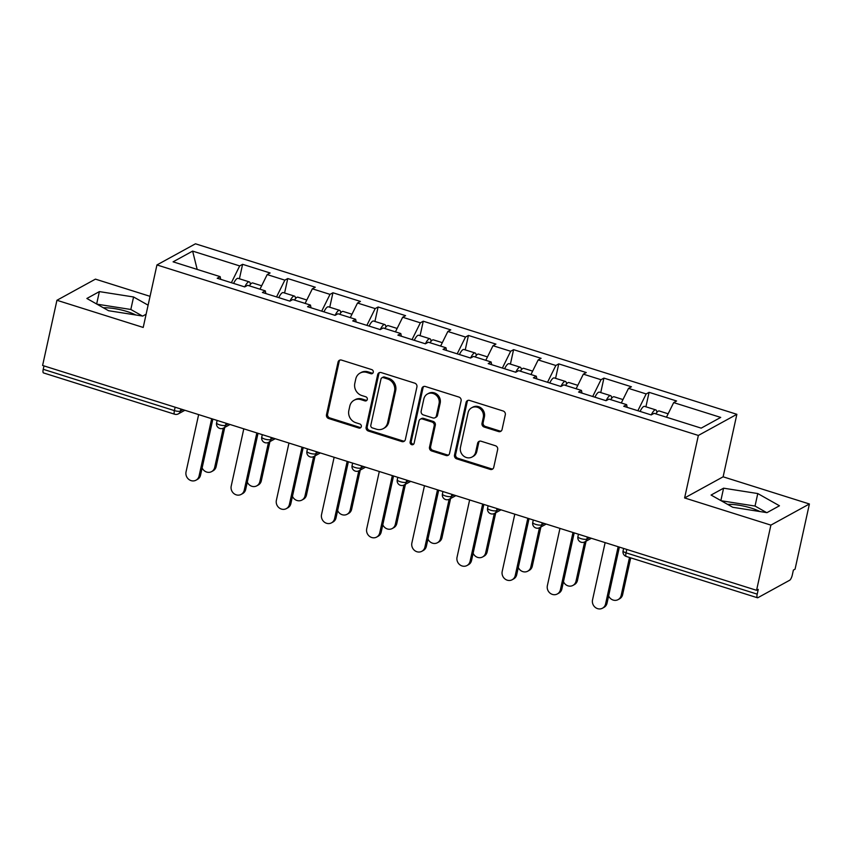 <?xml version="1.0" encoding="UTF-8"?>
<svg xmlns="http://www.w3.org/2000/svg" width="852" height="852" viewBox="0 0 852 852"><rect width="100%" height="100%" fill="white"/><g stroke="black" fill="none" stroke-linecap="round" stroke-linejoin="round"><path stroke-width="1.28" d="M373.272 372.281A2.183 1.992 -118.8 0 0 371.728 369.608L341.535 360.098A3.11 2.854 -118.8 0 0 338.052 362.121L326.486 414.711A3.11 2.854 -118.8 0 0 328.691 418.534L358.884 428.045A2.183 1.992 -118.8 0 0 361.323 426.618A2.183 1.992 -118.8 0 0 359.778 423.955L355.88 422.72A9.968 9.116 -118.8 0 1 348.841 410.504L349.799 406.127A9.968 9.116 -118.8 0 1 354.102 400.248A9.968 9.116 -118.8 0 1 360.95 399.641L364.858 400.866A2.183 1.992 -118.8 0 0 367.297 399.45A2.183 1.992 -118.8 0 0 365.753 396.776L361.844 395.552A9.968 9.116 -118.8 0 1 354.815 383.336L355.774 378.948A9.968 9.116 -118.8 0 1 360.077 373.08A9.968 9.116 -118.8 0 1 366.924 372.462L370.833 373.698A2.183 1.992 -118.8 0 0 373.272 372.281M759.973 511.551A24.751 6.901 12.4 0 0 751.283 508.111A24.751 6.901 12.4 0 0 727.565 504.352M103.348 307.774A24.751 6.901 -167.6 0 1 127.065 311.534A24.751 6.901 -167.6 0 1 135.766 314.974M498.569 431.57A3.11 2.854 -118.8 0 0 502.052 429.546L505.3 414.796A3.11 2.854 -118.8 0 0 503.095 410.973L469.558 400.419A3.11 2.854 -118.8 0 0 466.076 402.442L454.51 455.032A3.11 2.854 -118.8 0 0 456.715 458.855L490.251 469.409A3.11 2.854 -118.8 0 0 493.734 467.386L497.653 449.558A3.11 2.854 -118.8 0 0 495.449 445.745L481.103 441.229A3.11 2.854 -118.8 0 0 477.621 443.253L475.672 452.092A8.328 7.625 -118.8 0 1 472.083 457.002A8.328 7.625 -118.8 0 1 463.499 455.937A8.328 7.625 -118.8 0 1 460.474 447.3L468.078 412.677A8.328 7.625 -118.8 0 1 471.678 407.767A8.328 7.625 -118.8 0 1 480.251 408.832A8.328 7.625 -118.8 0 1 483.286 417.469L482.019 423.242A3.11 2.854 -118.8 0 0 484.213 427.054L498.569 431.57L499.687 430.963A3.11 2.854 -118.8 0 0 501.232 431.005M684.614 497.951L770.89 525.12L756.565 590.308L42.6 365.465L56.935 300.277L143.211 327.445L156.949 264.94L698.363 435.447L684.614 497.951L723.124 476.811L736.863 414.306L698.363 435.447M416.916 386.957A3.11 2.854 -118.8 0 0 414.711 383.144L381.185 372.58A3.11 2.854 -118.8 0 0 377.692 374.614L366.136 427.203A3.11 2.854 -118.8 0 0 368.33 431.016L401.867 441.581A3.11 2.854 -118.8 0 0 405.35 439.547L416.916 386.957M425.372 386.499L458.908 397.064A3.11 2.854 -118.8 0 1 461.102 400.877L449.536 453.466A3.11 2.854 -118.8 0 1 446.054 455.49L431.708 450.974A3.11 2.854 -118.8 0 1 429.504 447.162L434.2 425.83A3.11 2.854 -118.8 0 0 431.996 422.017L422.475 419.014A3.11 2.854 -118.8 0 0 418.992 421.037L414.115 443.242A2.183 1.992 -118.8 0 1 410.93 444.254A2.183 1.992 -118.8 0 1 410.132 441.996L421.889 388.523A3.11 2.854 -118.8 0 1 425.372 386.499M736.863 414.306L195.459 243.8L156.949 264.94M645.912 406.787L649.086 392.335L646.167 393.933L637.871 410.717M649.086 392.335L676.594 400.994L673.676 402.602L720.717 417.416L701.185 428.141L654.144 413.327L651.216 414.924L623.717 406.266L626.635 404.657L608.978 399.098L606.06 400.696L578.551 392.037L581.469 390.44L563.811 384.87L560.893 386.478L533.384 377.819L536.302 376.211L518.644 370.652L515.726 372.249L488.217 363.591L491.135 361.993L473.478 356.424L470.56 358.032L443.051 349.373L445.969 347.765L428.311 342.206L425.393 343.803L397.884 335.145L400.802 333.547L383.144 327.977L380.226 329.586L352.728 320.916L355.646 319.319L337.978 313.76L335.06 315.357L307.561 306.699L310.479 305.091L292.811 299.531L289.893 301.139L262.395 292.47L265.313 290.873L247.655 285.313L244.726 286.911L217.228 278.253L220.146 276.644L173.094 261.83L192.627 251.106L239.678 265.92L231.382 282.704M239.423 278.774L242.596 264.322L239.678 265.92M242.596 264.322L270.105 272.981L267.187 274.589L284.845 280.148L276.549 296.933M284.589 293.003L287.763 278.551L284.845 280.148M287.763 278.551L315.272 287.209L312.354 288.807L330.012 294.377L321.705 311.15M329.756 307.221L332.93 292.768L330.012 294.377M332.93 292.768L360.428 301.427L357.51 303.035L375.178 308.594L366.871 325.379M374.912 321.449L378.096 306.997L375.178 308.594M378.096 306.997L405.595 315.655L402.676 317.253L420.345 322.823L412.038 339.597M420.079 335.667L423.263 321.215L420.345 322.823M423.263 321.215L450.761 329.884L447.843 331.481L465.512 337.041L457.204 353.825M465.245 349.895L468.43 335.443L465.512 337.041M468.43 335.443L495.928 344.101L493.01 345.71L510.667 351.269L502.371 368.053M510.412 364.113L513.586 349.661L510.667 351.269M513.586 349.661L541.095 358.33L538.176 359.927L555.834 365.487L547.538 382.271M555.579 378.341L558.752 363.889L555.834 365.487M558.752 363.889L586.261 372.548L583.343 374.156L601.001 379.715L592.704 396.5M600.745 392.57L603.919 378.107L601.001 379.715M603.919 378.107L631.428 386.776L628.51 388.374L646.167 393.933M627.168 407.352L626.635 404.657M628.51 388.374L621.289 402.975M582.001 393.123L581.469 390.44M583.343 374.156L576.122 388.757M536.835 378.906L536.302 376.211M538.176 359.927L530.956 374.529M491.668 364.677L491.135 361.993M493.01 345.71L485.789 360.3M446.501 350.46L445.969 347.765M447.843 331.481L440.622 346.082M401.345 336.231L400.802 333.547M402.676 317.253L395.456 331.854M356.179 322.013L355.646 319.319M357.51 303.035L350.289 317.636M311.012 307.785L310.479 305.091M312.354 288.807L305.123 303.408M265.845 293.557L265.313 290.873M267.187 274.589L259.966 289.19M43.984 365.902L43.239 369.299L174.394 410.611L175.139 407.203M180.869 409.003L180.422 411.047A4.761 1.331 12.4 0 1 174.394 410.611A4.761 1.385 -72.5 0 0 174.649 414.221L43.495 372.92A4.761 1.385 -72.5 0 1 43.239 369.299M220.679 279.339L220.146 276.644M192.627 251.106L197.174 269.413M150.048 296.336L95.435 279.137L56.935 300.277M770.89 525.12L809.4 503.979L795.065 569.168L793.382 570.094L792.339 574.855A4.761 1.385 107.5 0 1 789.676 580.244L757.897 597.689A4.761 1.385 107.5 0 1 757.449 597.763A4.761 1.385 107.5 0 1 757.204 594.142L758.248 589.382L756.565 590.308M809.4 503.979L723.124 476.811M673.676 402.602L666.456 417.203M148.11 305.176L133.572 296.975L99.375 291.608L86.872 298.477L108.555 310.714L142.742 316.071L146.118 314.218M711.079 495.055L732.763 507.281L766.96 512.648L779.463 505.779L757.779 493.553L723.582 488.185L711.079 495.055M372.835 373.155A2.183 1.992 -118.8 0 1 371.951 373.08L368.043 371.855A9.968 9.116 -118.8 0 0 361.195 372.462L360.077 373.08M354.102 400.248L355.22 399.631A9.968 9.116 -118.8 0 1 362.068 399.024L365.977 400.248A2.183 1.992 -118.8 0 0 366.861 400.323M339.991 360.055A3.11 2.854 -118.8 0 0 339.171 361.514L327.615 414.104A3.11 2.854 -118.8 0 0 329.809 417.917L360.002 427.427A2.183 1.992 -118.8 0 0 360.886 427.502M379.641 372.537A3.11 2.854 -118.8 0 0 378.82 373.996L367.255 426.586A3.11 2.854 -118.8 0 0 369.459 430.398L402.985 440.963A3.11 2.854 -118.8 0 0 404.53 441.006M383.411 377.66A2.183 1.992 -118.8 0 0 380.972 379.076L370.822 425.244A2.183 1.992 -118.8 0 0 372.356 427.906L376.477 429.206A9.968 9.116 -118.8 0 0 383.336 428.599A9.968 9.116 -118.8 0 0 387.628 422.72L394.561 391.174A9.968 9.116 -118.8 0 0 387.532 378.959L383.411 377.66L384.529 377.042A2.183 1.992 -118.8 0 0 383.027 377.18L381.909 377.787M383.336 428.599L384.454 427.981A9.968 9.116 -118.8 0 0 388.746 422.102L387.628 422.72M384.529 377.042L388.65 378.341A9.968 9.116 -118.8 0 1 395.69 390.557L388.746 422.102M420.334 419.205L421.452 418.588A3.11 2.854 -118.8 0 1 423.604 418.396L433.114 421.399A3.11 2.854 -118.8 0 1 435.319 425.212L430.633 446.544A3.11 2.854 -118.8 0 0 432.827 450.357L447.183 454.883A3.11 2.854 -118.8 0 0 448.727 454.925M423.827 386.457A3.11 2.854 -118.8 0 0 423.007 387.916L411.25 441.379A2.183 1.992 -118.8 0 0 413.678 444.126M439.057 403.699A8.328 7.625 -118.8 0 0 436.032 395.062A8.328 7.625 -118.8 0 0 427.448 393.997A8.328 7.625 -118.8 0 0 423.859 398.906L421.176 411.111A3.11 2.854 -118.8 0 0 423.38 414.924L432.891 417.927A3.11 2.854 -118.8 0 0 436.384 415.893L439.057 403.699L440.186 403.081A8.328 7.625 -118.8 0 0 437.151 394.444A8.328 7.625 -118.8 0 0 428.577 393.379L427.448 393.997M435.042 417.736L436.16 417.118A3.11 2.854 -118.8 0 0 437.502 415.275L436.384 415.893M440.186 403.081L437.502 415.275M471.678 407.767L472.796 407.149A8.328 7.625 -118.8 0 1 481.369 408.214A8.328 7.625 -118.8 0 1 484.405 416.852L483.137 422.624A3.11 2.854 -118.8 0 0 485.342 426.437L499.687 430.963M472.083 457.002L473.201 456.384A8.328 7.625 -118.8 0 0 476.8 451.475L475.672 452.092M479.559 441.176A3.11 2.854 -118.8 0 0 478.739 442.635L476.8 451.475M468.025 400.365A3.11 2.854 -118.8 0 0 467.205 401.825L455.639 454.414A3.11 2.854 -118.8 0 0 457.833 458.238L491.37 468.792A3.11 2.854 -118.8 0 0 492.914 468.845M142.433 316.028L130.825 309.478L96.947 304.164M130.825 309.478L133.572 296.975M96.649 303.994L99.375 291.608M766.64 512.606L755.032 506.056L721.154 500.742M720.867 500.571L723.582 488.185M755.032 506.056L757.779 493.553M214.683 467.407L216.142 466.608A7.135 6.528 61.2 0 1 213.064 470.815L211.605 471.614A7.135 6.528 -118.8 0 0 214.683 467.407L223.299 428.194M202.137 467.886A7.135 6.528 -118.8 0 0 211.605 471.614M250.392 284.398A10.469 3.057 107.5 0 0 249.274 281.884A10.469 3.057 107.5 0 0 244.79 286.879M249.274 281.884L238.134 278.37A10.469 3.057 107.5 0 0 233.618 283.418M261.649 285.771L252.746 282.97A10.469 3.057 107.5 0 0 249.38 285.857M216.142 466.608L224.758 427.406M198.644 414.604L186.045 471.87A7.135 6.528 -118.8 0 0 188.643 479.271A7.135 6.528 -118.8 0 0 196.003 480.187A7.135 6.528 -118.8 0 0 199.08 475.98L200.54 475.171A7.135 6.528 61.2 0 1 197.462 479.378L196.003 480.187M212.872 419.088L200.54 475.171M211.669 418.705L199.08 475.98M259.849 481.636L261.308 480.837A7.135 6.528 61.2 0 1 258.231 485.044L256.772 485.842A7.135 6.528 -118.8 0 0 259.849 481.636L268.465 442.422M247.304 482.115A7.135 6.528 -118.8 0 0 256.772 485.842M295.559 298.615A10.469 3.057 107.5 0 0 294.441 296.102A10.469 3.057 107.5 0 0 289.957 301.107M294.441 296.102L283.29 292.598A10.469 3.057 107.5 0 0 278.785 297.636M306.816 300L297.912 297.199A10.469 3.057 107.5 0 0 294.547 300.074M261.308 480.837L269.924 441.624M305.016 495.853L306.475 495.055A7.135 6.528 61.2 0 1 303.397 499.261L301.938 500.06A7.135 6.528 -118.8 0 0 305.016 495.853L313.632 456.64M292.47 496.333A7.135 6.528 -118.8 0 0 301.938 500.06M340.725 312.844A10.469 3.057 107.5 0 0 339.607 310.33A10.469 3.057 107.5 0 0 335.124 315.325M339.607 310.33L328.457 306.816A10.469 3.057 107.5 0 0 323.952 311.864M351.982 314.228L343.079 311.417A10.469 3.057 107.5 0 0 339.714 314.303M306.475 495.055L315.091 455.852M350.172 510.082L351.631 509.283A7.135 6.528 61.2 0 1 348.553 513.49L347.094 514.288A7.135 6.528 -118.8 0 0 350.172 510.082L358.798 470.868M337.637 510.561A7.135 6.528 -118.8 0 0 347.094 514.288M385.892 327.062A10.469 3.057 107.5 0 0 384.774 324.548A10.469 3.057 107.5 0 0 380.29 329.554M384.774 324.548L373.623 321.044A10.469 3.057 107.5 0 0 369.118 326.082M397.149 328.446L388.246 325.645A10.469 3.057 107.5 0 0 384.88 328.531M351.631 509.283L360.258 470.07M395.339 524.299L396.798 523.501A7.135 6.528 61.2 0 1 393.72 527.707L392.261 528.517A7.135 6.528 -118.8 0 0 395.339 524.299L403.965 485.086M382.804 524.789A7.135 6.528 -118.8 0 0 392.261 528.517M431.059 341.29A10.469 3.057 107.5 0 0 429.94 338.776A10.469 3.057 107.5 0 0 425.446 343.771M429.94 338.776L418.79 335.262A10.469 3.057 107.5 0 0 414.285 340.31M442.316 342.674L433.412 339.873A10.469 3.057 107.5 0 0 430.047 342.749M396.798 523.501L405.424 484.298M440.505 538.528L441.964 537.729A7.135 6.528 61.2 0 1 438.887 541.936L437.427 542.735A7.135 6.528 -118.8 0 0 440.505 538.528L449.132 499.315M427.96 539.007A7.135 6.528 -118.8 0 0 437.427 542.735M476.225 355.518A10.469 3.057 107.5 0 0 475.107 352.994A10.469 3.057 107.5 0 0 470.613 358M475.107 352.994L463.957 349.49A10.469 3.057 107.5 0 0 459.452 354.528M487.472 356.892L478.579 354.091A10.469 3.057 107.5 0 0 475.214 356.977M441.964 537.729L450.591 498.516M243.8 428.833L231.211 486.098A7.135 6.528 -118.8 0 0 233.81 493.5A7.135 6.528 -118.8 0 0 241.159 494.405A7.135 6.528 -118.8 0 0 244.236 490.198L245.695 489.399A7.135 6.528 61.2 0 1 242.618 493.606L241.159 494.405M258.028 433.306L245.695 489.399M256.835 432.933L244.236 490.198M288.966 443.051L276.378 500.316A7.135 6.528 -118.8 0 0 278.977 507.728A7.135 6.528 -118.8 0 0 286.325 508.633A7.135 6.528 -118.8 0 0 289.403 504.427L290.862 503.617A7.135 6.528 61.2 0 1 287.784 507.835L286.325 508.633M303.195 447.534L290.862 503.617M302.002 447.151L289.403 504.427M334.133 457.279L321.545 514.544A7.135 6.528 -118.8 0 0 324.143 521.946A7.135 6.528 -118.8 0 0 331.492 522.851A7.135 6.528 -118.8 0 0 334.57 518.644L336.029 517.846A7.135 6.528 61.2 0 1 332.951 522.052L331.492 522.851M348.362 461.752L336.029 517.846M347.169 461.379L334.57 518.644M379.3 471.497L366.711 528.772A7.135 6.528 -118.8 0 0 369.31 536.174A7.135 6.528 -118.8 0 0 376.659 537.079A7.135 6.528 -118.8 0 0 379.736 532.873L381.195 532.074A7.135 6.528 61.2 0 1 378.118 536.281L376.659 537.079M393.528 475.98L381.195 532.074M392.325 475.597L379.736 532.873M424.466 485.725L411.878 542.99A7.135 6.528 -118.8 0 0 414.477 550.392A7.135 6.528 -118.8 0 0 421.825 551.297A7.135 6.528 -118.8 0 0 424.903 547.091L426.362 546.292A7.135 6.528 61.2 0 1 423.284 550.498L421.825 551.297M438.695 490.198L426.362 546.292M437.491 489.825L424.903 547.091M485.672 552.756L487.131 551.947A7.135 6.528 61.2 0 1 484.053 556.154L482.594 556.963A7.135 6.528 -118.8 0 0 485.672 552.756L494.298 513.532M473.126 553.236A7.135 6.528 -118.8 0 0 482.594 556.963M521.381 369.736A10.469 3.057 107.5 0 0 520.274 367.223A10.469 3.057 107.5 0 0 515.779 372.217M520.274 367.223L509.123 363.708A10.469 3.057 107.5 0 0 504.618 368.756M532.638 371.121L523.746 368.32A10.469 3.057 107.5 0 0 520.38 371.195M487.131 551.947L495.757 512.744M469.633 499.943L457.045 557.219A7.135 6.528 -118.8 0 0 459.643 564.62A7.135 6.528 -118.8 0 0 466.992 565.526A7.135 6.528 -118.8 0 0 470.07 561.319L471.529 560.52A7.135 6.528 61.2 0 1 468.451 564.727L466.992 565.526M483.861 504.427L471.529 560.52M482.658 504.054L470.07 561.319M530.839 566.974L532.298 566.175A7.135 6.528 61.2 0 1 529.22 570.382L527.761 571.181A7.135 6.528 -118.8 0 0 530.839 566.974L539.465 527.761M518.293 567.453A7.135 6.528 -118.8 0 0 527.761 571.181M566.548 383.964A10.469 3.057 107.5 0 0 565.43 381.44A10.469 3.057 107.5 0 0 560.946 386.446M565.43 381.44L554.29 377.937A10.469 3.057 107.5 0 0 549.785 382.974M577.805 385.338L568.912 382.537A10.469 3.057 107.5 0 0 565.547 385.423M532.298 566.175L540.913 526.973M514.8 514.171L502.201 571.436A7.135 6.528 -118.8 0 0 504.81 578.838A7.135 6.528 -118.8 0 0 512.159 579.743A7.135 6.528 -118.8 0 0 515.236 575.537L516.695 574.738A7.135 6.528 61.2 0 1 513.618 578.945L512.159 579.743M529.028 518.655L516.695 574.738M527.825 518.272L515.236 575.537M576.005 581.202L577.464 580.393A7.135 6.528 61.2 0 1 574.386 584.6L572.927 585.409A7.135 6.528 -118.8 0 0 576.005 581.202L584.621 541.989M563.46 581.682A7.135 6.528 -118.8 0 0 572.927 585.409M611.715 398.182A10.469 3.057 107.5 0 0 610.596 395.669A10.469 3.057 107.5 0 0 606.113 400.674M610.596 395.669L599.457 392.154A10.469 3.057 107.5 0 0 594.941 397.202M622.972 399.567L614.079 396.766A10.469 3.057 107.5 0 0 610.714 399.641M577.464 580.393L586.08 541.19M559.966 528.389L547.367 585.665A7.135 6.528 -118.8 0 0 549.966 593.067A7.135 6.528 -118.8 0 0 557.325 593.972A7.135 6.528 -118.8 0 0 560.403 589.765L561.862 588.966A7.135 6.528 61.2 0 1 558.784 593.173L557.325 593.972M574.195 532.873L561.862 588.966M572.991 532.5L560.403 589.765M621.172 595.42L622.631 594.621A7.135 6.528 61.2 0 1 619.553 598.828L618.094 599.627A7.135 6.528 -118.8 0 0 621.172 595.42L629.511 557.474M608.626 595.899A7.135 6.528 -118.8 0 0 618.094 599.627M656.881 412.411A10.469 3.057 107.5 0 0 655.763 409.897A10.469 3.057 107.5 0 0 651.279 414.892M655.763 409.897L644.623 406.383A10.469 3.057 107.5 0 0 640.108 411.42M668.138 413.784L659.235 410.983A10.469 3.057 107.5 0 0 655.87 413.87M622.631 594.621L630.714 557.847M605.133 542.617L592.534 599.883A7.135 6.528 -118.8 0 0 595.133 607.284A7.135 6.528 -118.8 0 0 602.492 608.2A7.135 6.528 -118.8 0 0 605.57 603.983L607.029 603.184A7.135 6.528 61.2 0 1 603.951 607.391L602.492 608.2M619.361 547.101L607.029 603.184M618.158 546.718L605.57 603.983M626.795 549.444L626.05 552.841L757.204 594.142M623.621 548.443L623.078 550.893A4.761 1.331 -167.6 0 0 626.05 552.841A4.761 1.385 107.5 0 0 626.295 556.462L757.449 597.763M184.884 410.27L178.366 413.859A4.761 4.356 -118.8 0 0 180.422 411.047L182.946 409.663M226.036 423.231L225.578 425.276A4.761 1.331 12.4 0 1 219.56 424.828A4.761 1.331 -167.6 0 1 216.589 422.88A4.761 4.761 0 0 0 223.533 428.077A4.761 4.356 -118.8 0 0 225.578 425.276L228.112 423.881M271.202 437.459L270.744 439.494L273.279 438.109M316.358 451.677L315.911 453.722L318.446 452.337M361.525 465.906L361.078 467.94L363.602 466.555M406.692 480.123L406.244 482.168L408.768 480.784M451.858 494.352L451.411 496.386L453.935 495.001M497.025 508.569L496.578 510.614L499.102 509.23M542.192 522.798L541.744 524.843L544.268 523.447M587.358 537.016L586.911 539.06L589.435 537.676M264.716 439.057A4.761 1.331 -167.6 0 1 261.756 437.108A4.761 4.761 0 0 0 268.7 442.305A4.761 4.356 -118.8 0 0 270.744 439.494A4.761 1.331 12.4 0 1 264.716 439.057M309.883 453.275A4.761 1.331 -167.6 0 1 306.922 451.326A4.761 4.761 0 0 0 313.866 456.523A4.761 4.356 -118.8 0 0 315.911 453.722A4.761 1.331 12.4 0 1 309.883 453.275M355.05 467.503A4.761 1.331 -167.6 0 1 352.089 465.554A4.761 4.761 0 0 0 359.022 470.751A4.761 4.356 -118.8 0 0 361.078 467.94A4.761 1.331 12.4 0 1 355.05 467.503M400.216 481.721A4.761 1.331 -167.6 0 1 397.256 479.772A4.761 4.761 0 0 0 404.189 484.969A4.761 4.356 -118.8 0 0 406.244 482.168A4.761 1.331 12.4 0 1 400.216 481.721M445.383 495.949A4.761 1.331 -167.6 0 1 442.422 494A4.761 4.761 0 0 0 449.355 499.197A4.761 4.356 -118.8 0 0 451.411 496.386A4.761 1.331 12.4 0 1 445.383 495.949M490.55 510.167A4.761 1.331 -167.6 0 1 487.589 508.229A4.761 4.761 0 0 0 494.522 513.415A4.761 4.356 -118.8 0 0 496.578 510.614A4.761 1.331 12.4 0 1 490.55 510.167M535.716 524.395A4.761 1.331 -167.6 0 1 532.745 522.446A4.761 4.761 0 0 0 539.689 527.644A4.761 4.356 -118.8 0 0 541.744 524.843A4.761 1.331 12.4 0 1 535.716 524.395M580.883 538.613A4.761 1.331 -167.6 0 1 577.912 536.675A4.761 4.761 0 0 0 584.855 541.861A4.761 4.356 -118.8 0 0 586.911 539.06A4.761 1.331 12.4 0 1 580.883 538.613M368.043 371.855L366.924 372.462M365.977 400.248L364.858 400.866M362.068 399.024L360.95 399.641M360.002 427.427L358.884 428.045M329.809 417.917L328.691 418.534M327.615 414.104L326.486 414.711M339.171 361.514L338.052 362.121M371.951 373.08L370.833 373.698M402.985 440.963L401.867 441.581M369.459 430.398L368.33 431.016M367.255 426.586L366.136 427.203M378.82 373.996L377.692 374.614M395.69 390.557L394.561 391.174M388.65 378.341L387.532 378.959M447.183 454.883L446.054 455.49M432.827 450.357L431.708 450.974M430.633 446.544L429.504 447.162M435.319 425.212L434.2 425.83M433.114 421.399L431.996 422.017M423.604 418.396L422.475 419.014M411.25 441.379L410.132 441.996M423.007 387.916L421.889 388.523M485.342 426.437L484.213 427.054M483.137 422.624L482.019 423.242M484.405 416.852L483.286 417.469M478.739 442.635L477.621 443.253M491.37 468.792L490.251 469.409M457.833 458.238L456.715 458.855M455.639 454.414L454.51 455.032M467.205 401.825L466.076 402.442M174.649 414.221A4.761 4.761 0 0 0 178.366 413.859M217.132 420.43L216.589 422.88M230.051 424.498L223.533 428.077M262.299 434.648L261.756 437.108M275.217 438.716L268.7 442.305M307.465 448.876L306.922 451.326M320.384 452.945L313.866 456.523M352.632 463.094L352.089 465.554M365.551 467.173L359.022 470.751M397.788 477.322L397.256 479.772M410.717 481.391L404.189 484.969M442.955 491.551L442.422 494M455.884 495.619L449.355 499.197M488.121 505.768L487.589 508.229M501.051 509.837L494.522 513.415M533.288 519.997L532.745 522.446M546.207 524.065L539.689 527.644M578.455 534.215L577.912 536.675M591.373 538.283L584.855 541.861M623.078 550.893A4.761 4.761 0 0 0 626.295 556.462"/></g></svg>
